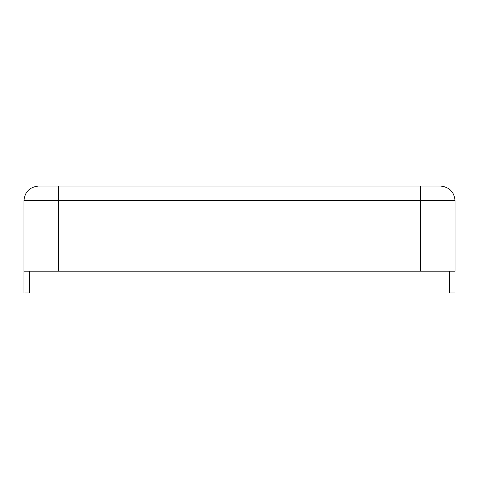 <?xml version="1.0" encoding="UTF-8"?>
<svg xmlns="http://www.w3.org/2000/svg" width="479" height="479" viewBox="0 0 479 479"><rect width="100%" height="100%" fill="white"/><g stroke="black" fill="none" stroke-linecap="round" stroke-linejoin="round"><path stroke-width="0.72" d="M455.05 271.198L23.95 271.198L455.05 271.198L455.05 200.557L420.634 200.557L420.634 271.198L420.634 200.557L455.05 200.557C454.128 191.816 449.296 186.99 440.56 186.068L420.634 186.068L440.56 186.068C449.296 186.99 454.128 191.816 455.05 200.557L455.05 271.198M58.366 186.068L420.634 186.068L420.634 200.557L58.366 200.557L58.366 271.198L58.366 200.557L420.634 200.557L420.634 186.068L58.366 186.068L58.366 200.557L23.95 200.557L23.95 271.198L23.95 200.557L58.366 200.557L58.366 186.068L38.44 186.068L58.366 186.068M29.387 271.198L29.387 292.932L29.387 271.198M449.613 292.932L449.613 271.198L449.613 292.932L455.05 292.932L449.613 292.932M38.44 186.068C29.704 186.99 24.872 191.816 23.95 200.557C24.872 191.816 29.704 186.99 38.44 186.068M23.95 292.932L23.95 271.198L23.95 292.932L29.387 292.932L23.95 292.932"/></g></svg>
